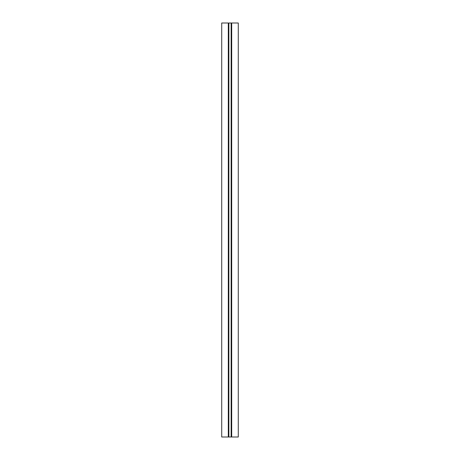 <?xml version="1.0" encoding="UTF-8"?>
<svg xmlns="http://www.w3.org/2000/svg" width="460" height="460" viewBox="0 0 460 460"><rect width="100%" height="100%" fill="white"/><g stroke="black" fill="none" stroke-linecap="round" stroke-linejoin="round"><path stroke-width="0.69" d="M228.861 437L238.28 437L238.28 23L231.696 23L231.696 437L238.28 437L238.28 23L231.696 23L231.696 437L231.138 437L231.138 23L228.861 23L228.861 437L231.138 437L231.138 23L228.861 23L228.861 437L221.72 437L221.72 23L228.304 23L228.304 437L221.72 437L221.72 23L228.304 23L228.304 437M231.696 23L231.138 23"/></g></svg>

